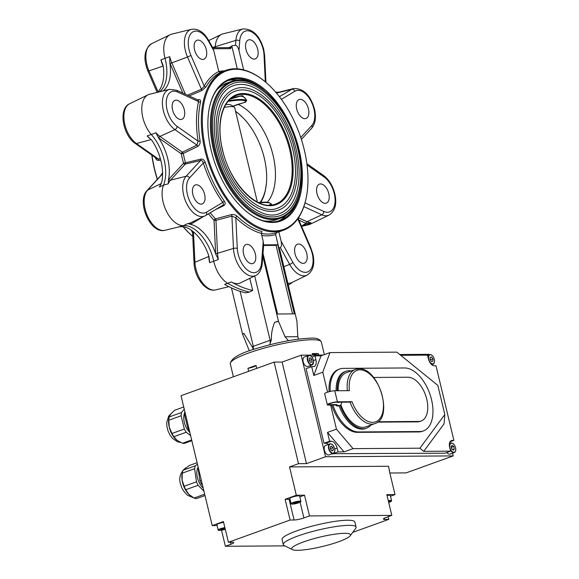 <?xml version="1.0" encoding="UTF-8"?>
<svg xmlns="http://www.w3.org/2000/svg" width="579" height="579" viewBox="0 0 579 579"><rect width="100%" height="100%" fill="white"/><g stroke="black" fill="none" stroke-linecap="round" stroke-linejoin="round"><path stroke-width="0.87" d="M300.877 501.32L299.618 496.073A5.037 0.811 166.5 0 0 296.093 496.123A5.037 0.811 166.5 0 0 289.818 498.425L291.078 503.679A5.037 0.811 -13.5 0 1 297.353 501.378A5.037 0.811 -13.5 0 1 300.877 501.32C301.348 501.913 299.3 502.753 294.733 503.839A4.755 0.767 166.5 0 0 300.479 501.957A4.755 0.767 166.5 0 0 297.338 501.718A4.755 0.767 166.5 0 0 291.606 503.592A4.755 0.767 166.5 0 0 294.747 503.831C292.294 504.266 291.071 504.208 291.078 503.679M204.677 494.205L194.037 498.049A17.276 9.691 70.2 0 0 195.239 498.439A17.276 9.691 70.2 0 0 196.411 498.62L204.995 495.53M194.037 498.049L188.783 494.292A15.843 8.88 70.2 0 0 190.078 495.465A15.843 8.88 70.2 0 0 190.129 495.501M197.982 467.463A13.44 7.534 70.2 0 0 197.403 477.653A13.44 7.534 70.2 0 0 203.222 488.148M430.617 360.333A2.207 1.238 70.2 0 0 430.139 359.031L430.675 359.747L432.918 358.937L431.529 357.019L430.139 357.381L430.139 359.66L431.521 361.578L432.911 361.216L432.918 358.937M309.693 361.195A2.207 1.238 70.2 0 0 309.229 359.885M313.449 362.903A5.037 2.823 -109.8 0 1 312.074 364.929L313.623 361.441C312.877 357.33 311.227 355.332 308.658 355.448L304.395 356.982A5.037 2.823 70.2 0 0 302.955 360.377A5.037 2.823 70.2 0 0 307.811 366.464L312.074 364.929A5.037 2.823 -109.8 0 1 307.217 358.835A5.037 2.823 -109.8 0 1 308.658 355.448A5.037 2.823 -109.8 0 1 311.003 356.128M330.464 448.175L330.935 449.688A2.207 1.238 70.2 0 1 330.942 449.731L330.935 449.688A2.207 1.238 70.2 0 0 330.493 448.378M334.684 451.345A5.037 2.823 -109.8 0 1 333.309 453.371C334.539 452.814 335.031 451.461 334.792 449.297C333.873 445.483 332.237 443.68 329.885 443.89L325.63 445.425A5.037 2.823 70.2 0 0 324.247 449.42A5.037 2.823 70.2 0 0 329.046 454.906L333.309 453.371A5.037 2.823 -109.8 0 1 328.51 447.885A5.037 2.823 -109.8 0 1 329.885 443.89A5.037 2.823 -109.8 0 1 332.237 444.571M451.938 449.116L451.808 448.544A2.207 1.238 70.2 0 0 451.425 447.567M446.807 452.532A5.037 2.823 70.2 0 0 449.984 454.102L454.247 452.568A5.037 2.823 -109.8 0 1 450.216 449.601M378.152 421.729L418.639 421.454A23.037 12.919 70.2 0 0 421.143 421.02A23.037 12.919 70.2 0 0 426.766 399.257A23.037 12.919 70.2 0 0 408.021 377.233L373.571 377.465M332.932 405.025A33.119 18.564 70.2 0 0 358.531 431.941L419.84 431.536A33.119 18.564 70.2 0 0 423.444 430.906A33.119 18.564 70.2 0 0 431.521 399.619A33.119 18.564 70.2 0 0 404.576 367.969L343.267 368.374A33.119 18.564 70.2 0 0 339.663 369.004A33.119 18.564 70.2 0 0 330.225 391.433M184.6 413.044A13.107 7.346 70.2 0 0 184.332 422.381A13.107 7.346 70.2 0 0 189.854 432.47M191.649 439.946L182.457 443.261A17.276 9.691 70.2 0 0 183.615 443.362A17.276 9.691 70.2 0 0 184.723 443.246L191.83 440.684M182.457 443.261L176.812 440.192A15.843 8.88 70.2 0 1 169.271 427.244L168.807 420.209L181.14 415.758L184.325 429.017A17.276 9.691 70.2 0 0 186.228 432.231L190.607 435.596M388.285 500.734A5.037 0.811 -13.5 0 1 390.608 500.48A5.037 0.811 -13.5 0 1 391.578 500.719L390.318 495.465A5.037 0.811 166.5 0 0 389.341 495.226A5.037 0.811 166.5 0 0 387.025 495.479M356.092 527.129L354.862 522.019A37.44 6.022 166.5 0 0 334.134 521.513A37.44 6.022 166.5 0 0 296.622 530.9A37.44 6.022 166.5 0 0 282.053 539.498L283.283 544.607A37.44 6.022 -13.5 0 1 285.143 541.973A37.44 6.022 -13.5 0 1 297.852 536.016A37.44 6.022 -13.5 0 1 335.357 526.622A37.44 6.022 -13.5 0 1 356.092 527.129A37.44 6.022 -13.5 0 1 355.694 528.395L350.201 535.778A30.238 4.864 -13.5 0 1 349.014 536.885A30.238 4.864 -13.5 0 1 319.731 547.126A30.238 4.864 -13.5 0 1 292.46 549.637A30.238 4.864 -13.5 0 1 293.213 546.742A30.238 4.864 -13.5 0 1 328.04 535.336A30.238 4.864 -13.5 0 1 350.201 535.778M292.46 549.637L284.209 545.563A37.44 6.022 -13.5 0 1 283.283 544.607M347.364 390.673A28.798 16.147 -109.8 0 1 355.419 369.402L346.445 372.637A28.798 16.147 70.2 0 0 338.172 390.738M340.85 404.699A28.798 16.147 70.2 0 0 362.852 427.367A28.798 16.147 70.2 0 0 365.993 426.817L374.96 423.582A28.798 16.147 -109.8 0 1 371.827 424.132A28.798 16.147 -109.8 0 1 350.063 402.13L336.283 402.217A4.321 0.695 166.5 0 0 331.514 403.085A4.321 0.695 166.5 0 0 328.72 404.439A4.321 0.695 166.5 0 0 329.552 404.649L336.645 404.598A6.839 3.836 -109.8 0 0 339.041 405.618A6.839 3.836 -109.8 0 0 339.786 405.488L338.664 405.893A6.839 3.836 -109.8 0 1 337.919 406.024A6.839 3.836 -109.8 0 1 335.523 405.003L336.645 404.598M335.523 405.003L328.438 405.054A5.761 0.926 -13.5 0 1 327.323 404.779A5.761 0.926 -13.5 0 1 331.05 402.977A5.761 0.926 -13.5 0 1 337.405 401.812L352.039 401.717L350.063 402.13M341.726 402.181A6.839 3.836 -109.8 0 1 339.786 405.488M337.362 402.21A3.597 2.019 70.2 0 0 338.686 402.441L339.366 402.202M248.659 371.298L247.95 368.338A6.478 1.042 -13.5 0 0 255.961 365.595A6.478 1.042 -13.5 0 0 256.027 365.429A46.798 7.527 166.5 0 0 247.95 368.338M235.602 111.421A55.005 30.839 -109.8 0 1 238.027 113.252A55.005 30.839 -109.8 0 1 238.164 113.361M242.16 116.9L236.833 112.21A55.656 31.201 70.2 0 0 235.559 111.269M235.61 111.457A54.607 30.615 -109.8 0 1 238.295 113.47A54.607 30.615 -109.8 0 1 264.285 158.089A54.607 30.615 -109.8 0 1 265.566 189.072A54.607 30.615 -109.8 0 1 260.152 202.389M232.403 97.525L242.449 95.651L246.697 100.181L245.605 102.165L238.056 104.343A55.656 31.201 -109.8 0 1 273.027 155.15A55.656 31.201 -109.8 0 1 267.266 202.274M246.697 100.181A0.717 0.644 -6.4 0 0 246.068 100.811C245.742 97.837 243.781 96.295 240.191 96.172L230.42 99.052M278.333 210.17A64.363 36.086 -109.8 0 1 218.956 149.874A64.363 36.086 -109.8 0 1 234.654 89.079C255.578 80.351 286.2 111.834 294.458 149.129C301.601 177.644 294.805 204.705 278.333 210.17M277.602 208.136A62.206 34.878 70.2 0 0 292.771 149.382A62.206 34.878 70.2 0 0 235.385 91.106C220.527 95.767 213.593 121.749 220.635 149.621C228.596 186.163 258.893 216.474 277.602 208.136M280.583 218.16C298.93 212.138 306.675 181.632 298.583 149.375C289.268 107.18 254.557 71.666 231.282 81.494A72.643 40.725 -109.8 0 0 213.564 150.106A72.643 40.725 -109.8 0 0 280.583 218.16L276.096 219.781A72.643 40.725 -109.8 0 1 263.365 220.758M280.287 215.591A70.124 39.314 -109.8 0 1 215.591 149.896A70.124 39.314 -109.8 0 1 232.7 83.658C255.433 74.155 288.82 108.454 297.816 149.1C305.603 180.185 298.192 209.663 280.287 215.591M279.556 213.557A67.967 38.105 70.2 0 0 296.137 149.36A67.967 38.105 70.2 0 0 233.431 85.692C217.147 90.816 209.591 119.209 217.277 149.643C225.969 189.55 259.037 222.669 279.556 213.557M243.593 254.08A10.082 5.652 -109.8 0 1 246.053 244.555A10.082 5.652 -109.8 0 1 255.353 254A10.082 5.652 -109.8 0 1 252.893 263.517A10.082 5.652 -109.8 0 1 243.593 254.08M192.865 194.486A10.082 5.652 -109.8 0 1 195.326 184.969A10.082 5.652 -109.8 0 1 204.626 194.406A10.082 5.652 -109.8 0 1 202.165 203.931A10.082 5.652 -109.8 0 1 192.865 194.486M172.556 109.872A10.082 5.652 -109.8 0 1 175.01 100.355A10.082 5.652 -109.8 0 1 184.31 109.793A10.082 5.652 -109.8 0 1 181.849 119.317A10.082 5.652 -109.8 0 1 172.556 109.872M194.551 49.801A10.082 5.652 -109.8 0 1 197.012 40.277A10.082 5.652 -109.8 0 1 206.305 49.722A10.082 5.652 -109.8 0 1 203.851 59.239A10.082 5.652 -109.8 0 1 194.551 49.801M245.974 49.454A10.082 5.652 -109.8 0 1 248.434 39.937A10.082 5.652 -109.8 0 1 257.727 49.381A10.082 5.652 -109.8 0 1 255.274 58.899A10.082 5.652 -109.8 0 1 245.974 49.454M296.701 109.047A10.082 5.652 -109.8 0 1 299.155 99.523A10.082 5.652 -109.8 0 1 308.455 108.968A10.082 5.652 -109.8 0 1 305.994 118.485A10.082 5.652 -109.8 0 1 296.701 109.047M317.01 193.661A10.082 5.652 -109.8 0 1 319.47 184.136A10.082 5.652 -109.8 0 1 328.771 193.581A10.082 5.652 -109.8 0 1 326.31 203.106A10.082 5.652 -109.8 0 1 317.01 193.661M295.015 253.732A10.082 5.652 -109.8 0 1 297.476 244.215A10.082 5.652 -109.8 0 1 306.776 253.653A10.082 5.652 -109.8 0 1 304.315 263.177A10.082 5.652 -109.8 0 1 295.015 253.732M183.138 226.664A84.954 47.63 70.2 0 0 192.756 236.406A84.237 47.225 -109.8 0 1 182.993 226.65M157.307 179.381A84.237 47.225 -109.8 0 1 154.427 169.046A84.237 47.225 -109.8 0 1 151.814 155.1M151.988 155.23A84.954 47.63 70.2 0 0 154.564 168.851A84.954 47.63 70.2 0 0 157.459 179.222M206.015 150.439A84.237 47.225 70.2 0 0 258.335 227.055A84.237 47.225 70.2 0 0 306.262 197.577A84.237 47.225 70.2 0 0 304.279 149.78A84.237 47.225 70.2 0 0 264.19 80.944A84.237 47.225 70.2 0 0 214.179 79.764A84.237 47.225 70.2 0 0 206.015 150.439M306.262 197.577L306.139 198.184A84.954 47.63 -109.8 0 1 283.413 230.232A84.954 47.63 -109.8 0 1 205.038 150.641A84.954 47.63 -109.8 0 1 225.759 70.392A84.954 47.63 -109.8 0 1 263.706 80.553L264.19 80.944M211.183 150.402A75.379 42.26 -109.8 0 1 209.41 107.636A75.379 42.26 -109.8 0 1 252.292 81.255A75.379 42.26 -109.8 0 1 299.111 149.816A75.379 42.26 -109.8 0 1 291.809 213.058A75.379 42.26 -109.8 0 1 247.052 212.001A75.379 42.26 -109.8 0 1 211.183 150.402M263.17 89.47A74.662 41.854 70.2 0 0 229.255 80.083A74.662 41.854 70.2 0 0 209.345 107.94M210.242 212.761A84.954 47.63 70.2 0 0 215.46 218.862A1.44 0.738 -104.8 0 1 215.909 219.919A1.44 0.738 -104.8 0 1 215.953 220.338A1.44 0.572 -2.8 0 1 214.027 220.302A86.394 48.441 -109.8 0 1 208.491 213.81M197.75 99.87L198.329 99.704C200.131 99.364 200.87 100.131 200.544 101.998A84.954 47.63 70.2 0 0 200.095 140.943C200.37 143.404 199.596 145.22 197.786 146.4L183.254 153.478A84.954 47.63 70.2 0 0 184.288 158.125A84.954 47.63 70.2 0 0 185.483 162.771A1.44 0.818 -103.2 0 1 185.497 162.858A1.44 0.818 -103.2 0 1 185.244 164.11A1.44 1.144 42.6 0 1 183.543 163.264A86.394 48.441 -109.8 0 1 181.27 153.811A1.44 0.934 125.2 0 1 182.392 152.219L196.918 145.105L198.098 141.175A86.394 48.441 -109.8 0 1 198.554 101.571L198.358 100.145L176.523 90.201L169.524 89.369L149.592 94.261A24.477 13.722 -109.8 0 0 148.065 94.811A24.477 13.722 -109.8 0 0 142.847 117.617A24.477 13.722 -109.8 0 0 151.459 134.712A35.999 20.185 70.2 0 1 164.125 159.847A35.999 20.185 70.2 0 1 163.553 185.077A24.477 13.722 -109.8 0 0 171.326 218.819A24.477 13.722 -109.8 0 0 183.521 225.615A35.999 20.185 70.2 0 1 213.463 260A35.999 20.185 70.2 0 1 213.716 261.086A24.477 13.722 -109.8 0 0 213.883 261.824A24.477 13.722 -109.8 0 0 227.988 283.515A141.117 79.113 -109.8 0 0 249.411 292.04L245.959 292.887A140.733 78.903 -109.8 0 1 224.623 284.39L231.354 281.959A24.101 13.512 70.2 0 0 240.444 282.87L255.679 275.481A22.313 12.514 -109.8 0 1 234.408 254.861A22.313 12.514 -109.8 0 1 233.467 248.42L231.904 216.119L215.953 220.338L217.545 253.312A23.985 13.447 70.2 0 0 218.392 259.515L215.656 253.877A36.376 20.395 70.2 0 0 190.52 224.341L187.784 223.559L183.521 225.615L179.454 226.678M157.466 92.329A36.376 20.395 70.2 0 0 163.119 65.492L160.919 59.847L165.022 58.276A24.477 13.722 -109.8 0 1 170.06 34.74A24.477 13.722 -109.8 0 1 171.594 34.183L191.519 29.29A22.313 12.514 -109.8 0 0 187.516 57.024L171.825 62.872L185.381 94.239M159.348 91.866A35.999 20.185 70.2 0 0 165.297 59.362A35.999 20.185 70.2 0 0 165.022 58.276L169.698 56.677A23.985 13.447 70.2 0 0 171.825 62.872L170.103 63.661A25.418 14.251 -109.8 0 1 169.85 63.06L169.698 56.677M179.693 226.657A23.985 13.447 -109.8 0 1 179.012 226.722L183.789 226.773A36.376 20.395 70.2 0 1 208.932 256.302L209.62 262.678L218.392 259.515M161.765 182.059L159.442 187.003L163.553 185.077L168.221 183.84L168.496 179.628A36.376 20.395 70.2 0 0 167.715 158.632A36.376 20.395 70.2 0 0 158.429 137.701L155.961 132.779L147.182 135.949L151.698 140.125A36.376 20.395 70.2 0 1 160.984 161.063A36.376 20.395 70.2 0 1 161.765 182.059M305.01 202.903L323.755 211.444A19.447 10.9 70.2 0 0 334.235 193.545A19.447 10.9 70.2 0 0 324.153 177.029A2.881 1.86 -54.8 0 0 323.567 175.488C328.988 179.613 332.73 185.678 334.792 193.683C337.108 203.888 335.212 211.009 329.096 215.062L310.633 224.015A24.477 13.722 -109.8 0 1 309.106 224.572A24.477 13.722 -109.8 0 1 306.769 224.79A35.999 20.185 70.2 0 0 303.331 225.115A35.999 20.185 70.2 0 0 302.745 225.282M318.718 355.065L318.37 353.617A46.798 7.527 166.5 0 0 315.569 353.552A46.798 7.527 166.5 0 0 312.32 353.653L312.667 355.108M192.561 232.367A1.44 0.789 -46.1 0 0 192.322 232.432L191.367 230.254M160.13 176.313L162.569 172.875M168.496 179.628A25.418 14.251 -109.8 0 1 168.757 179.331L183.543 163.264L200.841 159.124C202.882 158.914 204.344 159.992 205.234 162.359L203.323 162.945C202.896 161.252 201.991 160.434 200.609 160.492L185.244 164.11L170.465 180.178A23.985 13.447 70.2 0 0 168.221 183.84M205.234 162.359A84.954 47.63 70.2 0 0 224.355 201.174C225.593 203.12 225.397 204.619 223.762 205.661L215.316 209.714M215.656 253.877A25.418 14.251 -109.8 0 1 215.627 253.269L214.027 220.302A1.44 0.717 -42.8 0 1 215.46 218.862L231.397 214.621C233.605 214.259 235.537 214.802 237.187 216.249A1.44 0.789 -46.1 0 0 235.819 217.755L231.904 216.119A1.44 0.731 -104.9 0 0 231.397 214.621M261.303 233.402A84.954 47.63 70.2 0 0 276.487 232.715L278.868 231.861A84.954 47.63 -109.8 0 0 279.491 231.643L283.413 230.232M230.225 47.616A1.44 0.84 83.1 0 0 230.826 46.848L230.377 46.957A1.44 0.688 -108.6 0 1 230.124 47.616M238.526 80.097A74.662 41.854 70.2 0 0 227.706 80.705M318.37 353.617A6.478 1.042 -13.5 0 1 312.479 354.297M246.813 211.805A74.662 41.854 70.2 0 0 279.918 220.541A74.662 41.854 70.2 0 0 300.031 191.671M278.333 221.055A74.662 41.854 70.2 0 0 287.046 214.614M213.789 50.706L208.418 41.073A2.881 0.666 -29.1 0 0 208.693 40.479L212.551 47.406L213.789 50.706L218.79 71.528L220.252 72.556A84.954 47.63 70.2 0 0 206.11 86.799L201.637 90.671L189.138 95.948M243.629 69.885L238.982 50.539C238.063 47.203 236.898 45.466 235.508 45.314L235.885 40.342A22.313 12.514 -109.8 0 1 242.941 28.95L223.016 33.843A24.477 13.722 -109.8 0 0 221.482 34.393A24.477 13.722 -109.8 0 0 215.272 46.342L215.171 47.71M212.725 47.731L230.247 47.616L230.659 48.65L231.745 45.77L235.508 45.314M280.272 247.537C281.524 246.741 281.807 244.649 281.126 241.255L292.902 262.381A19.447 10.9 70.2 0 0 307.941 271.804A19.447 10.9 70.2 0 0 312.233 253.616A19.447 10.9 70.2 0 0 310.366 248.007L310.764 247.674L312.79 253.754C315.114 263.959 313.21 271.088 307.102 275.134A22.313 12.514 -109.8 0 1 289.674 264.4L280.272 247.537L278.875 248.044L275.633 234.546A86.394 48.441 -109.8 0 1 261.788 235.429M288.458 340.676L285.042 336.79L297.809 336.703L296.926 321.244A15.452 8.663 70.2 0 1 296.918 321.077L279.766 249.636L278.875 248.044M287.843 283.276A24.101 13.512 70.2 0 0 291.867 282.53L307.102 275.134M160.709 159.97L159.066 160.361C157.039 160.578 155.765 159.5 155.23 157.126M231.448 287.922L242.55 334.148A15.452 8.663 -109.8 0 1 242.615 334.315L249.368 350.903M262.801 256.077L278.441 321.2L274.685 322.293C272.311 327.852 271.211 333.699 271.37 339.83A19.498 3.134 166.5 0 0 270.132 340.264L253.305 346.329A19.498 3.134 166.5 0 0 252.147 346.763L243.889 333.403L242.55 334.148M249.411 292.04L252.69 290.455L249.781 278.34M253.486 349.492L252.147 346.763M271.37 339.83L269.676 344.78M263.004 253.414L277.551 313.992L294.349 313.883L277.761 244.787L263.64 244.881M285.042 336.79L278.513 321.367A15.452 8.663 70.2 0 0 278.441 321.2M297.809 336.703L298.561 339.106M237.289 68.85L231.745 45.77M256.027 365.429L256.736 368.382M292.518 313.89L276.074 245.387L277.761 244.787M276.074 245.387L263.611 245.474M281.126 241.255L278.868 231.861M276.487 232.715L275.633 234.546M237.187 216.249A84.954 47.63 70.2 0 0 262.005 231.549L261.295 233.38L263.213 241.378L263.619 245.387L262.229 263.619A2.881 1.491 4.4 0 0 261.599 262.591L263.213 241.378M162.851 91.004A36.376 20.395 70.2 0 0 169.85 63.06M275.713 92.184L278.781 92.191M329.096 215.062A22.313 12.514 -109.8 0 1 321.83 214.809L307.029 221.706A23.985 13.447 70.2 0 0 311.053 222.734L306.486 223.574A36.376 20.395 70.2 0 0 304.308 224.363A36.376 20.395 70.2 0 0 301.507 226.259M301.999 225.839L306.769 224.79L311.053 222.734M252.69 290.455A140.733 78.903 -109.8 0 1 231.354 281.959M292.641 282.154A140.733 78.903 -109.8 0 1 288.291 285.158M135.131 143.346C123.081 135.356 117.913 109.062 129.602 103.764A22.313 12.514 70.2 0 0 124.84 124.557A22.313 12.514 70.2 0 0 136.412 143.505A2.881 1.86 125.2 0 1 135.131 143.346L156.822 158.632L158.393 159.001A1.44 0.832 -103.4 0 1 159.066 160.361M162.576 174.149L161.447 174.88M224.355 201.174A1.44 0.528 -35.3 0 0 222.77 202.418C223.762 203.605 223.733 204.561 222.676 205.284L222.72 205.263M201.637 90.671A1.44 0.702 67.1 0 0 201.441 89.238L204.213 86.112A86.394 48.441 -109.8 0 1 218.79 71.528M192.546 231.122L192.518 231.549M206.11 86.799A1.44 1.071 28.8 0 1 204.213 86.112L190.961 55.446L187.516 57.024L201.441 89.238L187.43 95.166M200.544 101.998A1.44 0.897 12.7 0 1 198.554 101.571L177.572 92.01A19.447 10.9 70.2 0 0 166.238 102.765A19.447 10.9 70.2 0 0 177.167 126.425L198.098 141.175A1.44 0.384 -9.1 0 0 200.095 140.943M197.786 146.4A1.44 0.774 64 0 0 196.918 145.105L174.938 129.609A22.313 12.514 -109.8 0 1 163.372 110.661A22.313 12.514 -109.8 0 1 169.524 89.369M158.429 137.701A25.418 14.251 -109.8 0 0 158.834 137.99L181.27 153.811L183.254 153.478A1.44 0.774 63.9 0 0 183.232 153.406A1.44 0.774 63.9 0 0 182.392 152.219L159.956 136.398A23.985 13.447 70.2 0 1 155.961 132.779M200.841 159.124A1.44 0.818 -103.3 0 1 200.609 160.492L186.127 176.233L170.465 180.178A1.44 1.144 42.6 0 1 168.757 179.331M223.762 205.661A1.44 0.861 64.3 0 0 222.756 205.248M161.302 183.529L147.602 190.129A2.881 2.287 -137.4 0 0 147.037 190.542C136.289 201.304 150.25 234.365 165.037 230.29A22.313 12.514 70.2 0 1 152.603 224.29A22.313 12.514 70.2 0 1 147.602 190.129L162.084 174.388A1.44 0.789 63.7 0 0 162.12 173.092M216.372 90.483A72.643 40.725 -109.8 0 1 226.802 83.108L231.282 81.494M270.863 203.946L271.667 204.192L271.312 205.096M269.032 205.205L270.936 204.025M271.667 204.192A0.717 0.709 -34.6 0 1 270.856 203.924L270.762 203.757A29.942 4.813 166.5 0 0 265.044 202.52A29.942 4.813 166.5 0 0 259.168 202.896M245.605 102.165L245.503 102.099A29.247 4.704 166.5 0 0 228.133 101.39M228.821 100.608A29.942 4.813 -13.5 0 1 240.307 99.487A29.942 4.813 -13.5 0 1 246.068 100.811L245.503 102.099L232.896 106.203M257.351 202.028L234.64 107.426A17.276 2.779 166.5 0 0 234.307 107.043L230.558 104.813A14.113 2.273 166.5 0 0 225.839 104.582M260.724 202.346A55.656 31.201 70.2 0 0 265.24 190.976L266.347 183.97M234.307 107.043A17.276 2.779 166.5 0 0 224.355 107.31M265.537 189.239A55.005 30.839 -109.8 0 1 265.5 189.413A55.005 30.839 -109.8 0 1 260.362 202.375M327.323 404.779L324.667 393.72A5.761 0.926 -13.5 0 1 328.394 391.918A5.761 0.926 -13.5 0 1 334.756 390.76L349.39 390.659A27.358 15.336 70.2 0 1 360.008 369.829A27.358 15.336 70.2 0 1 382.27 395.978A27.358 15.336 70.2 0 1 372.615 422.344A27.358 15.336 70.2 0 1 352.039 401.717M389.233 470.488L395.016 494.596L386.83 494.647L391.802 515.375L386.193 517.402A7.201 1.158 166.5 0 0 383.392 519.052A7.201 1.158 166.5 0 0 384.789 519.392L388.777 519.37L388.133 516.7M289.109 499.272L294.081 520L290.093 520.029L285.121 499.301L289.109 499.272A7.201 1.158 166.5 0 0 290.007 499.228M294.081 520A7.201 1.158 166.5 0 0 303.895 517.952L309.497 515.925L304.525 495.197L296.332 495.255L285.121 499.301M299.813 496.898L304.525 495.197M221.518 530.19L225.376 546.272L230.985 544.246A7.201 1.158 166.5 0 0 233.786 542.595A7.201 1.158 166.5 0 0 232.396 542.248L228.408 542.277L223.429 521.549L212.211 525.594L217.111 525.558M352.741 532.369L388.777 519.37M391.802 515.375L309.497 515.925M290.093 520.029L228.408 542.277M225.376 546.272L284.839 545.874M388.581 501.942L389.211 501.544L388.487 501.552M184.252 409.121L181.502 412.53A17.276 9.691 70.2 0 0 181.14 415.758M181.502 412.53L169.162 416.981L170.733 414.05L174.547 410.308L183.738 406.994M169.162 416.981A17.276 9.691 70.2 0 0 169.148 417.039A17.276 9.691 70.2 0 0 168.807 420.209M184.325 429.017L171.985 433.468A17.276 9.691 70.2 0 0 173.888 436.682L186.228 432.231M169.148 417.039L168.902 418.255A15.843 8.88 70.2 0 0 169.271 427.244L171.985 433.468M177.051 440.38L173.888 436.682M184.824 411.51A17.276 9.691 70.2 0 0 184.506 414.55L185.468 414.202M188.653 427.454L187.69 427.801L184.506 414.55M187.69 427.801A17.276 9.691 70.2 0 0 189.463 430.827M323.205 355.036L301.167 355.18L325.55 456.751L453.205 455.905L452.554 453.176M450.187 443.311L449.89 442.095M428.952 354.869L428.822 354.334L399.771 354.522M332.389 453.704L444.983 453.191L450.592 451.164L449.68 447.364A7.201 4.039 -109.8 0 1 451.439 440.568A7.201 4.039 -109.8 0 1 452.221 440.431L453.9 440.416L435.987 365.79L434.308 365.805A7.201 4.039 -109.8 0 1 428.446 358.922L427.534 355.122L400.726 355.303M311.69 366.623L313.811 375.46L320.998 355.832L314.998 355.875L315.91 359.675A7.201 4.039 70.2 0 1 314.151 366.478A7.201 4.039 70.2 0 1 313.369 366.608L311.69 366.623L306.081 368.642L324.001 443.268L325.68 443.261A7.201 4.039 -109.8 0 1 328.336 444.448M310.525 365.487A7.201 4.039 -109.8 0 1 309.939 367.252M212.211 525.594L181.024 395.696L274.12 362.114L282.103 362.063L301.167 355.18M389.464 470.409L388.466 466.261L289.536 466.92L298.503 463.685L306.486 463.634L325.55 456.751M453.205 455.905L406.096 472.898L389.833 473.007M306.486 463.634L282.103 362.063M298.503 463.685L274.12 362.114M377.646 422.127L417.517 421.859A23.037 12.919 70.2 0 0 420.021 421.425L421.143 421.02M351.308 370.886A30.238 16.95 70.2 0 0 345.96 371.284L344.838 371.689A30.238 16.95 70.2 0 0 336.153 390.753M339.099 405.741A30.238 16.95 70.2 0 0 365.356 428.576L366.478 428.171A30.238 16.95 70.2 0 0 370.857 425.066M344.056 451.881L327.482 432.412L329.603 441.249L331.282 441.234A7.201 4.039 -109.8 0 1 337.144 448.117L338.056 451.917L344.056 451.881L353.031 448.638L419.898 448.197L444.817 414.513L437.825 385.39L396.839 352.148L329.972 352.597L322.785 372.217L327.576 392.171M330.66 405.039L336.457 429.177L353.031 448.638M331.68 405.032A33.119 18.564 70.2 0 0 357.409 432.347L418.718 431.941A33.119 18.564 70.2 0 0 422.323 431.312L423.444 430.906M339.663 369.004L338.541 369.409A33.119 18.564 70.2 0 0 329.096 391.722M453.9 440.416L450.042 441.806M314.998 355.875L311.943 356.975M320.998 355.832L329.972 352.597M419.898 448.197L423.719 451.345L450.592 451.164M338.056 451.917L332.447 453.943M329.603 441.249L324.001 443.268M313.811 375.46L322.785 372.217M327.482 432.412L336.457 429.177M444.817 414.513L444.042 423.871L423.719 451.345M345.96 371.284A30.238 16.95 70.2 0 0 337.289 390.745M340.206 405.286A30.238 16.95 70.2 0 0 366.478 428.171M453.35 450.194L451.765 448.978L451.179 446.525L452.17 445.294L453.755 446.51L454.341 448.957L453.35 450.194M451.331 447.183L453.755 446.51M451.895 449.072A2.207 1.238 70.2 0 0 451.808 448.544L451.511 447.321M452.575 449.601L454.341 448.957M332.165 450.969L330.638 449.434L330.298 447.01L331.478 446.127L333.005 447.668L333.352 450.086L332.165 450.969M330.761 448.479L333.005 447.668M331.832 450.636L333.352 450.086M310.735 362.461L309.28 360.688L309.135 358.336L310.445 357.757L311.9 359.523L312.045 361.875L310.735 362.461M309.229 359.805L309.656 360.333L311.9 359.523M309.707 361.216L309.656 360.333M310.662 362.374L312.045 361.875M430.139 357.525L431.529 357.019M430.667 360.399L430.675 359.747M198.098 466.79A17.276 9.691 70.2 0 0 197.975 467.492L198.242 467.398M201.282 480.071L199.842 480.592A17.276 9.691 70.2 0 0 201.478 484.058L202.18 483.812M202.484 485.072L201.478 484.058M199.842 480.592L197.975 467.492M197.475 464.213L195.34 465.813L183.007 470.264A17.276 9.691 70.2 0 0 182.421 472.319L182.175 473.535A15.843 8.88 70.2 0 0 182.081 480.107A15.843 8.88 70.2 0 0 188.783 494.292L185.779 489.725L198.112 485.274L203.946 491.151M182.421 472.319A17.276 9.691 70.2 0 0 182.269 473.159L194.609 468.708L196.476 481.8L184.136 486.251A17.276 9.691 70.2 0 0 185.779 489.725M184.136 486.251L182.081 480.107L182.269 473.159M183.007 470.264L189.398 465.487L197.113 462.701M196.476 481.8A17.276 9.691 70.2 0 0 198.112 485.274M195.34 465.813A17.276 9.691 70.2 0 0 194.609 468.708M296.629 503.05L298.431 502.34L297.838 502.065L293.662 503.216L296.629 503.05L296.455 502.319M294.139 503.028L294.248 503.484M225.072 528.388L220.983 529.365L220.99 529.785L223.147 529.495L222.958 528.714M225.173 528.815L223.147 529.495M223.624 522.345A5.037 0.811 166.5 0 0 216.908 524.719L218.174 529.973A5.037 0.811 -13.5 0 1 224.884 527.599M289.536 466.92L296.332 495.255M390.499 496.225L395.016 494.596M224.963 527.925A4.755 0.767 166.5 0 0 219 529.691A4.755 0.767 166.5 0 0 220.838 530.292A4.755 0.767 166.5 0 0 225.282 529.271L220.809 530.299C219.028 530.516 218.153 530.407 218.174 529.973M434.38 362.092A5.037 2.823 -109.8 0 1 433.012 364.119A5.037 2.823 -109.8 0 1 430.327 363.12M428.142 357.641A5.037 2.823 -109.8 0 1 428.142 357.605A5.037 2.823 -109.8 0 1 429.589 354.637A5.037 2.823 -109.8 0 1 431.941 355.325M428.547 357.627A4.755 2.663 70.2 0 0 431.514 363.54A4.755 2.663 70.2 0 0 434.503 360.978A4.755 2.663 70.2 0 0 431.536 355.057A4.755 2.663 70.2 0 0 428.547 357.627M307.623 358.835A4.755 2.663 70.2 0 0 310.858 364.488A4.755 2.663 70.2 0 0 313.557 361.383A4.755 2.663 70.2 0 0 310.322 355.73A4.755 2.663 70.2 0 0 307.623 358.835M328.915 447.842A4.755 2.663 70.2 0 0 332.462 453.053A4.755 2.663 70.2 0 0 334.734 449.253A4.755 2.663 70.2 0 0 331.181 444.042A4.755 2.663 70.2 0 0 328.915 447.842M455.615 450.542A5.037 2.823 -109.8 0 1 454.247 452.568C455.637 451.881 456.086 450.274 455.586 447.741C454.501 444.346 452.908 442.797 450.824 443.08A5.037 2.823 -109.8 0 1 453.176 443.767M449.984 447.762A4.755 2.663 70.2 0 0 453.856 452.3A4.755 2.663 70.2 0 0 455.528 447.726A4.755 2.663 70.2 0 0 451.663 443.181A4.755 2.663 70.2 0 0 449.984 447.762M391.578 500.719L388.697 502.434A4.755 0.767 166.5 0 0 390.449 500.835A4.755 0.767 166.5 0 0 388.364 501.059M270.806 203.844A29.942 4.813 166.5 0 0 270.762 203.757C269.727 202.527 267.65 201.991 264.531 202.165L258.444 202.563A29.247 4.704 -13.5 0 1 264.371 202.194M289.666 149.577A57.734 32.366 70.2 0 0 234.285 96.418C221.706 102.309 216.416 125.462 222.539 149.889C229.653 182.219 255.708 209.873 273.368 204.756A57.734 32.366 70.2 0 0 289.666 149.577M290.586 149.396A58.45 32.771 -109.8 0 1 269.959 205.719A58.45 32.771 -109.8 0 1 222.401 149.852A58.45 32.771 -109.8 0 1 243.028 93.53A58.45 32.771 -109.8 0 1 290.586 149.396M214.541 149.903A71.926 40.327 70.2 0 0 273.064 218.652A71.926 40.327 70.2 0 0 298.446 149.346A71.926 40.327 70.2 0 0 239.923 80.597A71.926 40.327 70.2 0 0 214.541 149.903M265.32 81.871L264.017 54.954A19.447 10.9 70.2 0 0 263.192 49.345A19.447 10.9 70.2 0 0 250.193 31.273A19.447 10.9 70.2 0 0 239.72 40.87A2.881 1.491 -175.6 0 0 235.885 40.342L212.616 47.514M300.762 137.512L311.791 125.527A19.447 10.9 70.2 0 0 313.919 108.932A19.447 10.9 70.2 0 0 294.892 91.229A2.881 2.374 -121 0 0 291.715 89.347A22.313 12.514 -109.8 0 1 293.669 88.536L278.282 92.314A23.985 13.447 70.2 0 0 276.436 93.038M193.466 231.861L194.942 262.316A22.313 12.514 70.2 0 0 195.883 268.757A22.313 12.514 70.2 0 0 215.757 289.876L228.85 286.663M209.62 262.678A23.985 13.447 -109.8 0 1 208.766 256.475L208.729 255.701M192.518 231.535L194.052 263.199A2.881 1.144 177.2 0 1 194.942 262.316L208.766 256.475A1.44 0.572 -2.8 0 0 208.954 256.381M230.29 363.807C230.898 358.206 240.321 352.893 258.567 347.878C279.035 341.892 296.361 338.664 310.554 338.179C316.127 337.687 319.709 338.939 321.302 341.957A46.798 7.527 166.5 0 0 312.255 339.735A46.798 7.527 166.5 0 0 260.586 349.144A46.798 7.527 166.5 0 0 230.29 363.807L233.409 376.799M206.428 212.225A2.881 2.374 59 0 1 205.668 215.504A2.881 2.374 59 0 1 205.516 215.583A22.313 12.514 -109.8 0 1 204.952 215.895A22.313 12.514 -109.8 0 1 191.128 210.394A22.313 12.514 -109.8 0 1 186.127 176.233A2.881 2.287 -137.4 0 1 189.536 177.927A19.447 10.9 70.2 0 0 189.984 201.658A19.447 10.9 70.2 0 0 206.428 212.225L222.77 202.418A86.394 48.441 -109.8 0 1 203.323 162.945L189.536 177.927M187.784 223.559A23.985 13.447 70.2 0 0 190.701 222.806L205.668 215.504L222.821 205.205M159.442 187.003A23.985 13.447 -109.8 0 1 161.063 184.093M177.167 126.425A2.881 1.86 125.2 0 1 174.938 129.609L159.956 136.398A1.44 0.934 125.2 0 0 158.834 137.99M279.418 96.729L291.715 89.347L276.494 93.103M208.418 41.073A19.447 10.9 70.2 0 0 191.946 32.547A19.447 10.9 70.2 0 0 190.961 55.446M239.72 40.87L238.982 50.539M228.387 47.623L230.377 46.957M231.658 46.957L230.826 46.848M292.902 262.381A2.881 0.666 150.9 0 1 289.674 264.4L283.855 266.687M261.295 233.38A86.394 48.441 -109.8 0 1 235.819 217.755L237.31 248.5A2.881 1.144 177.2 0 0 233.467 248.42L217.545 253.312A1.44 0.572 -2.8 0 1 215.627 253.269M158.009 91.786L148.991 70.92L147.935 71.152C142.977 58.457 144.2 49.302 151.597 43.693A22.313 12.514 70.2 0 0 148.991 70.92L163.046 66.042A23.985 13.447 -109.8 0 1 160.919 59.847M323.755 211.444A2.881 2.092 114.5 0 1 321.83 214.809L303.859 206.623M298.467 217.805L307.029 221.706A1.44 1.049 -65.5 0 0 306.074 223.393L298.844 220.1M160.318 158.545L158.393 159.001L136.412 143.505L151.177 139.568A23.985 13.447 -109.8 0 1 147.182 135.949M240.097 291.302L253.305 346.329L253.363 349.231M254.695 275.959L270.132 340.264L270.19 343.159M218.804 71.572A86.394 48.441 -109.8 0 1 224.514 70.848M230.659 48.65L213.188 48.766M274.685 322.293A16.559 2.663 166.5 0 0 278.513 321.367M242.615 334.315A16.559 2.663 166.5 0 0 243.889 333.403M310.366 248.007L297.758 218.848M237.31 248.5A19.447 10.9 70.2 0 0 249.274 271.312A19.447 10.9 70.2 0 0 261.599 262.591M163.271 66.563L163.191 65.992M324.153 177.029L307.051 164.972M294.892 91.229L281.38 99.342M203.215 216.734L190.846 224.16A25.418 14.251 -109.8 0 1 190.52 224.341M182.812 93.067L170.103 63.661M306.486 223.574A25.418 14.251 -109.8 0 1 306.074 223.393M190.846 224.16A1.44 1.187 59 0 1 191.099 222.611M177.572 92.01A2.881 2.092 -65.5 0 0 176.523 90.201M311.791 125.527A2.881 2.287 42.6 0 1 311.661 128.285L301.391 139.445M264.017 54.954A2.881 1.144 -2.8 0 1 264.646 55.627L265.942 82.399M232.816 106.152L237.947 104.3M334.756 390.76L337.405 401.812M329.371 403.881L329.552 404.649M384.478 518.118L384.789 519.392M300.117 502.21L303.895 517.952M230.507 542.262L230.985 544.246M452.221 440.431L450.744 440.959M331.282 441.234L325.68 443.261M337.144 448.117L334.742 448.986M315.91 359.675L313.507 360.543M419.84 431.536L418.718 431.941M358.531 431.941L357.409 432.347M418.639 421.454L417.517 421.859M449.391 445.569A5.037 2.823 -109.8 0 1 450.824 443.08L449.456 443.572M193.4 497.701L187.791 495.421C184.296 492.345 182.132 489.284 181.292 486.237C178.252 478.992 179.751 472.855 185.794 467.832M431.644 364.611L433.012 364.119C433.57 364.481 434.091 363.46 434.568 361.057C433.982 356.744 432.325 354.601 429.589 354.637L427.591 355.361M374.96 423.582C394.096 418.002 378.709 367.296 358.879 368.794L355.419 369.402M264.646 55.627L263.749 49.476C259.747 35.565 252.813 28.718 242.941 28.95M311.661 128.285C315.432 123.58 316.366 117.175 314.477 109.069C310.474 95.151 303.534 88.305 293.669 88.536M301.572 226.418L309.106 224.572M321.302 341.957L324.341 354.623M129.602 103.764L148.065 94.811M219.709 72.578L225.759 70.392M151.597 43.693L170.06 34.74M165.037 230.29L179.917 226.635M208.744 40.573L221.482 34.393M147.037 190.542L161.469 174.865M323.567 175.488L306.892 163.727M208.693 40.479C203.989 32.192 198.264 28.458 191.519 29.29M255.679 275.481C257.329 274.909 261.31 272.101 262.229 263.619M157.126 92.408L147.935 71.152M310.764 247.674L298.091 218.363M194.052 263.199C194.53 276.936 205.545 292.54 215.757 289.876M198.358 100.145L197.859 100.196M180.576 442.457L177.478 441.777L172.499 438.361L170.132 435.307L167.997 430.906L166.868 426.245L166.745 422.395L168.655 416.178L171.485 413.182"/></g></svg>
